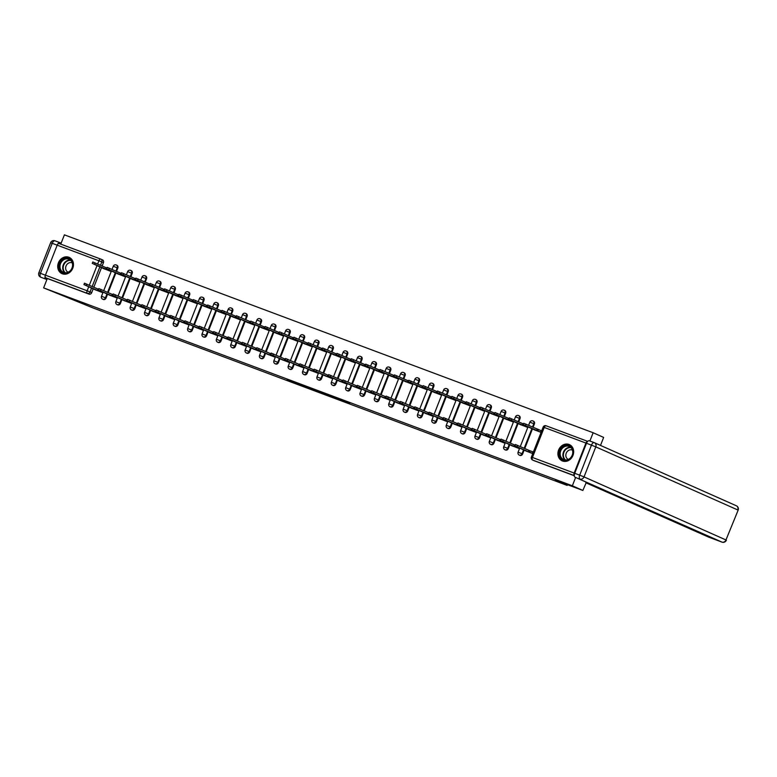 <?xml version="1.0" encoding="UTF-8"?>
<svg xmlns="http://www.w3.org/2000/svg" width="777" height="777" viewBox="0 0 777 777"><rect width="100%" height="100%" fill="white"/><g stroke="black" fill="none" stroke-linecap="round" stroke-linejoin="round"><path stroke-width="1.17" d="M338.665 399.436L349.786 403.603L338.908 398.824L328.933 395.104L338.665 399.436M116.511 271.367L117.813 268.036A2.282 1.962 -66 0 0 116.803 265.219M130.876 276.738L132.177 273.407A2.282 1.962 -66 0 0 131.167 270.6M145.241 282.119L146.542 278.788A2.282 1.962 -66 0 0 145.532 275.971M159.606 287.49L160.907 284.159A2.282 1.962 -66 0 0 159.897 281.352M173.97 292.871L175.272 289.539A2.282 1.962 -66 0 0 174.262 286.732M188.335 298.251L189.637 294.92A2.282 1.962 -66 0 0 188.626 292.103M202.7 303.622L204.001 300.291A2.282 1.962 -66 0 0 202.991 297.484M217.065 309.003L218.366 305.672A2.282 1.962 -66 0 0 217.356 302.855M231.429 314.374L232.731 311.043A2.282 1.962 -66 0 0 231.721 308.236M245.794 319.755L247.096 316.424A2.282 1.962 -66 0 0 246.086 313.607M260.159 325.126L261.46 321.795A2.282 1.962 -66 0 0 260.45 318.988M274.524 330.507L275.825 327.175A2.282 1.962 -66 0 0 274.815 324.368M288.889 335.887L290.19 332.556A2.282 1.962 -66 0 0 289.18 329.739M303.253 341.258L304.555 337.927A2.282 1.962 -66 0 0 303.545 335.12M317.618 346.639L318.92 343.308A2.282 1.962 -66 0 0 317.91 340.491M331.983 352.01L333.284 348.679A2.282 1.962 -66 0 0 332.274 345.872M346.348 357.391L347.649 354.059A2.282 1.962 -66 0 0 346.639 351.243M360.713 362.762L362.014 359.43A2.282 1.962 -66 0 0 361.004 356.624M375.077 368.143L376.379 364.811A2.282 1.962 -66 0 0 375.369 362.004M389.442 373.523L390.744 370.192A2.282 1.962 -66 0 0 389.733 367.375M403.807 378.894L405.108 375.563A2.282 1.962 -66 0 0 404.098 372.756M418.172 384.275L419.473 380.944A2.282 1.962 -66 0 0 418.463 378.127M432.536 389.646L433.838 386.315A2.282 1.962 -66 0 0 432.828 383.508M446.901 395.027L448.203 391.695A2.282 1.962 -66 0 0 447.193 388.879M461.266 400.398L462.568 397.066A2.282 1.962 -66 0 0 461.557 394.26M475.631 405.779L476.932 402.447A2.282 1.962 -66 0 0 475.922 399.64M489.996 411.159L491.297 407.828A2.282 1.962 -66 0 0 490.287 405.011M504.36 416.53L505.662 413.199A2.282 1.962 -66 0 0 504.652 410.392M518.725 421.911L520.027 418.58A2.282 1.962 -66 0 0 519.017 415.763M533.09 427.282L534.391 423.951A2.282 1.962 -66 0 0 533.381 421.144M562.538 461.004A8.887 7.663 -66 0 0 572.882 455.633A8.887 7.663 -66 0 0 569.395 444.599A8.887 7.663 -66 0 0 569.026 444.454A8.887 7.663 -66 0 0 558.692 449.825A8.887 7.663 -66 0 0 562.179 460.848A8.887 7.663 -66 0 0 562.538 461.004M62.345 273.786A8.887 7.663 -66 0 0 72.688 268.415A8.887 7.663 -66 0 0 69.202 257.391A8.887 7.663 -66 0 0 68.832 257.236A8.887 7.663 -66 0 0 58.498 262.607A8.887 7.663 -66 0 0 61.985 273.64A8.887 7.663 -66 0 0 62.345 273.786M294.23 382.575L309.071 388.364L298.193 383.585L287.14 379.487L306.449 387.305L294.23 382.575M708.886 537.218A3.419 1.729 -69.5 0 1 708.838 537.198A3.419 1.729 -69.5 0 1 708.789 537.179L721.95 542.103L575.048 477.185L586.392 482.226L582.857 490.452L555.409 480.176L567.181 485.411L93.318 308.051L43.619 287.888L572.358 485.79L575.621 477.437M582.857 490.452L572.358 485.79M324.572 394.153L337.179 398.892L324.718 393.774M322.601 393.453L301.058 384.673L322.62 393.395M100.991 259.197L102.438 259.848A2.282 1.962 114 0 1 103.448 262.655L102.146 265.987M101.476 267.677L93.823 287.208M93.162 288.889L91.686 292.676L90.045 291.948A2.282 1.962 114 0 1 87.374 293.385L45.658 277.768A2.282 1.156 -69.5 0 1 45.435 275.184L57.197 245.163A2.282 1.156 -69.5 0 1 59.052 243.492A2.282 1.156 -69.5 0 1 59.091 243.502L100.738 259.091M600.504 445.415L603.642 437.412L593.142 432.74L64.404 234.848L60.761 244.133M43.619 287.888L47.3 278.496L45.658 277.768M587.684 441.365A2.282 1.156 110.5 0 0 585.936 443.055L574.174 473.076A2.282 1.156 110.5 0 0 574.29 475.602L532.682 460.062A2.282 1.962 114 0 1 532.595 460.023L534.226 460.742A2.282 1.962 114 0 1 534.139 460.703M589.898 441.015L593.142 432.74M533.595 429.487L541.074 432.41M525.281 450.709L532.76 453.632M510.916 445.328L519.162 448.543L519.415 447.892M519.23 424.116L527.476 427.321L527.729 426.67M496.552 439.957L504.797 443.162L505.05 442.511M504.865 418.735L513.111 421.95L513.364 421.299M482.187 434.576L490.433 437.791L490.685 437.14M490.501 413.364L498.747 416.569L498.999 415.918M467.822 429.205L476.068 432.41L476.32 431.759M476.136 407.983L484.382 411.198L484.634 410.547M453.457 423.824L461.703 427.039L461.956 426.379M461.771 402.612L470.017 405.817L470.27 405.167M439.092 418.444L447.338 421.658L447.591 421.008M447.406 397.232L455.652 400.446L455.905 399.786M424.728 413.073L432.974 416.278L433.226 415.627M433.042 391.851L441.287 395.066L441.54 394.415M410.363 407.692L418.609 410.907L418.861 410.256M418.677 386.48L426.923 389.685L427.175 389.034M395.998 402.321L404.244 405.526L404.496 404.875M404.312 381.099L412.558 384.314L412.81 383.663M381.633 396.94L389.879 400.155L390.132 399.504M389.947 375.728L398.193 378.933L398.446 378.282M367.268 391.569L375.514 394.774L375.767 394.124M375.582 370.347L383.828 373.562L384.081 372.911M352.904 386.188L361.15 389.403L361.402 388.743M361.218 364.976L369.463 368.181L369.716 367.531M338.539 380.808L346.785 384.023L347.037 383.372M346.853 359.596L355.099 362.81L355.351 362.15M324.174 375.437L332.42 378.642L332.673 377.991M332.488 354.215L340.734 357.43L340.986 356.779M309.809 370.056L318.055 373.271L318.308 372.62M318.123 348.844L326.369 352.049L326.622 351.398M295.445 364.685L303.69 367.89L303.943 367.239M303.758 343.463L312.004 346.678L312.257 346.027M281.08 359.304L289.326 362.519L289.578 361.868M289.394 338.092L297.64 341.297L297.892 340.647M266.715 353.933L274.961 357.138L275.213 356.488M275.029 332.711L283.275 335.926L283.527 335.275M252.35 348.552L260.596 351.767L260.849 351.107M260.664 327.34L268.91 330.546L269.163 329.895M237.985 343.172L246.231 346.387L246.484 345.736M246.299 321.96L254.545 325.174L254.798 324.514M223.621 337.801L231.867 341.006L232.119 340.355M231.934 316.579L240.18 319.794L240.433 319.143M209.256 332.42L217.502 335.635L217.754 334.984M217.57 311.208L225.816 314.413L226.068 313.762M194.891 327.049L203.137 330.254L203.389 329.603M203.205 305.827L211.451 309.042L211.703 308.391M180.526 321.668L188.772 324.883L189.025 324.232M188.84 300.456L197.086 303.661L197.339 303.011M166.161 316.297L174.407 319.502L174.66 318.852M174.475 295.075L182.721 298.29L182.974 297.64M151.797 310.917L160.043 314.131L160.295 313.471M160.111 289.704L168.356 292.91L168.609 292.259M137.432 305.536L145.678 308.751L145.93 308.1M145.746 284.324L153.992 287.539L154.244 286.878M123.067 300.165L131.313 303.37L131.566 302.719M131.381 278.943L139.627 282.158L139.879 281.507M108.702 294.784L116.948 297.999L117.201 297.348M117.016 273.572L125.262 276.777L125.515 276.126M94.338 289.413L102.583 292.618L102.836 291.967M102.651 268.191L110.897 271.406L111.15 270.755M115.851 273.048L108.188 292.579M107.527 294.269L106.051 298.057L105.468 297.795A2.282 1.962 114 0 1 102.7 299.194L103.283 299.446A2.282 1.962 -66 0 0 106.051 298.057M130.215 278.428L122.552 297.96M121.892 299.64L120.416 303.428L119.833 303.176A2.282 1.962 114 0 1 117.065 304.565L117.648 304.827A2.282 1.962 -66 0 0 120.416 303.428M144.58 283.799L136.917 303.331M136.257 305.021L134.78 308.809L134.198 308.547A2.282 1.962 114 0 1 131.43 309.945L132.012 310.198A2.282 1.962 -66 0 0 134.78 308.809M158.945 289.18L151.282 308.712M150.621 310.402L149.145 314.18L148.562 313.927A2.282 1.962 114 0 1 145.794 315.316L146.377 315.579A2.282 1.962 -66 0 0 149.145 314.18M173.31 294.561L165.647 314.083M164.986 315.773L163.51 319.561L162.927 319.308A2.282 1.962 114 0 1 160.159 320.697L160.742 320.959A2.282 1.962 -66 0 0 163.51 319.561M187.675 299.932L180.011 319.464M179.351 321.154L177.875 324.941L177.292 324.679A2.282 1.962 114 0 1 174.524 326.078L175.107 326.33A2.282 1.962 -66 0 0 177.875 324.941M202.039 305.312L194.376 324.844M193.716 326.525L192.24 330.312L191.657 330.06A2.282 1.962 114 0 1 188.889 331.449L189.471 331.711A2.282 1.962 -66 0 0 192.24 330.312M216.404 310.683L208.751 330.215M208.081 331.905L206.604 335.693L206.022 335.431A2.282 1.962 114 0 1 203.253 336.829L203.836 337.082A2.282 1.962 -66 0 0 206.604 335.693M230.769 316.064L223.116 335.596M222.445 337.276L220.969 341.064L220.386 340.812A2.282 1.962 114 0 1 217.618 342.201L218.201 342.463A2.282 1.962 -66 0 0 220.969 341.064M245.134 321.435L237.48 340.967M236.82 342.657L235.334 346.445L234.751 346.183A2.282 1.962 114 0 1 231.983 347.581L232.566 347.834A2.282 1.962 -66 0 0 235.334 346.445M259.499 326.816L251.845 346.348M251.185 348.038L249.699 351.816L249.116 351.563A2.282 1.962 114 0 1 246.348 352.952L246.931 353.214A2.282 1.962 -66 0 0 249.699 351.816M273.863 332.197L266.21 351.728M265.549 353.409L264.063 357.197L263.481 356.944A2.282 1.962 114 0 1 260.713 358.333L261.295 358.595A2.282 1.962 -66 0 0 264.063 357.197M288.228 337.568L280.575 357.099M279.914 358.789L278.428 362.577L277.845 362.315A2.282 1.962 114 0 1 275.077 363.714L275.66 363.966A2.282 1.962 -66 0 0 278.428 362.577M302.593 342.948L294.939 362.48M294.279 364.16L292.793 367.948L292.21 367.696A2.282 1.962 114 0 1 289.442 369.085L290.025 369.347A2.282 1.962 -66 0 0 292.793 367.948M316.958 348.319L309.304 367.851M308.644 369.541L307.158 373.329L306.575 373.067A2.282 1.962 114 0 1 303.807 374.465L304.39 374.718A2.282 1.962 -66 0 0 307.158 373.329M331.323 353.7L323.669 373.232M323.009 374.912L321.523 378.7L320.94 378.448A2.282 1.962 114 0 1 318.172 379.836L318.755 380.099A2.282 1.962 -66 0 0 321.523 378.7M345.687 359.071L338.034 378.603M337.373 380.293L335.887 384.081L335.305 383.819A2.282 1.962 114 0 1 332.537 385.217L333.119 385.47A2.282 1.962 -66 0 0 335.887 384.081M360.052 364.452L352.399 383.984M351.738 385.674L350.252 389.462L349.669 389.199A2.282 1.962 114 0 1 346.901 390.588L347.484 390.85A2.282 1.962 -66 0 0 350.252 389.462M374.417 369.833L366.763 389.364M366.103 391.045L364.617 394.833L364.034 394.58A2.282 1.962 114 0 1 361.266 395.969L361.849 396.231A2.282 1.962 -66 0 0 364.617 394.833M388.782 375.204L381.128 394.735M380.468 396.425L378.982 400.213L378.399 399.951A2.282 1.962 114 0 1 375.631 401.35L376.214 401.602A2.282 1.962 -66 0 0 378.982 400.213M403.146 380.584L395.493 400.116M394.833 401.796L393.347 405.584L392.764 405.332A2.282 1.962 114 0 1 389.996 406.721L390.578 406.983A2.282 1.962 -66 0 0 393.347 405.584M417.511 385.955L409.858 405.487M409.197 407.177L407.711 410.965L407.129 410.703A2.282 1.962 114 0 1 404.361 412.101L404.943 412.354A2.282 1.962 -66 0 0 407.711 410.965M431.876 391.336L424.223 410.868M423.562 412.548L422.076 416.336L421.493 416.083A2.282 1.962 114 0 1 418.725 417.472L419.308 417.735A2.282 1.962 -66 0 0 422.076 416.336M446.241 396.707L438.587 416.239M437.927 417.929L436.441 421.717L435.858 421.455A2.282 1.962 114 0 1 433.09 422.853L433.673 423.106A2.282 1.962 -66 0 0 436.441 421.717M460.606 402.088L452.952 421.62M452.292 423.31L450.806 427.097L450.223 426.835A2.282 1.962 114 0 1 447.455 428.224L448.038 428.486A2.282 1.962 -66 0 0 450.806 427.097M474.97 407.469L467.317 427M466.656 428.681L465.17 432.468L464.588 432.216A2.282 1.962 114 0 1 461.82 433.605L462.402 433.867A2.282 1.962 -66 0 0 465.17 432.468M489.335 412.84L481.682 432.371M481.021 434.061L479.535 437.849L478.953 437.587A2.282 1.962 114 0 1 476.184 438.986L476.767 439.238A2.282 1.962 -66 0 0 479.535 437.849M503.7 418.22L496.047 437.752M495.386 439.432L493.9 443.22L493.317 442.968A2.282 1.962 114 0 1 490.549 444.357L491.132 444.619A2.282 1.962 -66 0 0 493.9 443.22M518.065 423.591L510.411 443.123M509.751 444.813L508.265 448.601L507.682 448.339A2.282 1.962 114 0 1 504.914 449.737L505.497 449.99A2.282 1.962 -66 0 0 508.265 448.601M532.43 428.972L524.776 448.504M524.116 450.184L522.63 453.972L522.047 453.719A2.282 1.962 114 0 1 519.279 455.108L519.862 455.371A2.282 1.962 -66 0 0 522.63 453.972M567.181 485.411L567.463 484.693M541.695 430.817L540.277 430.293M533.381 452.039L531.963 451.505M47.3 278.496L89.005 294.114A2.282 1.962 -66 0 0 91.686 292.676M574.3 475.747L534.323 460.78A2.282 1.962 114 0 1 534.226 460.742M334.936 398.018L323.047 392.997L334.936 398.018M315.268 390.559L320.474 392.55L315.268 390.559M541.132 432.265L523.193 424.65L535.382 430.283M523.902 423.348L541.268 430.711L540.734 432.09M537.179 429.098L536.635 430.477M532.818 453.477L528.321 451.699L528.865 450.32L533.352 452.097M515.588 444.57L528.865 450.32M528.321 451.699L514.879 445.862L527.068 451.495M527.515 427.224L508.828 419.269L521.017 424.902M509.537 417.977L523.465 423.97M522.814 423.727L522.27 425.106M513.15 421.843L494.463 413.898L506.653 419.531M495.172 412.597L509.1 418.589M508.449 418.347L507.905 419.726M585.858 482.779L708.789 537.179M586.48 443.278L574.718 473.3L579.691 475.165L591.452 445.143L586.48 443.278A3.419 1.729 -69.5 0 1 589.257 440.782A3.419 1.729 -69.5 0 1 589.306 440.802L594.182 442.628M575.048 477.185A3.419 1.729 -69.5 0 1 574.718 473.3M45.425 275.194L57.187 245.173L52.214 243.308L40.453 273.329L45.425 275.194A3.419 1.729 110.5 0 0 45.756 279.079L46.873 279.574M57.187 245.173A3.419 1.729 110.5 0 1 59.975 242.677A3.419 1.729 110.5 0 1 60.023 242.696L61.13 243.191M572.426 455.244A7.692 6.634 114 0 1 563.403 460.071A7.692 6.634 114 0 1 559.994 450.592A7.692 6.634 114 0 1 569.017 445.755A7.692 6.634 114 0 1 572.426 455.244M560.712 450.874A7.119 6.138 -66 0 0 563.578 459.537A7.119 6.138 -66 0 0 572.222 455.186A7.119 6.138 -66 0 0 569.366 446.522A7.119 6.138 -66 0 0 560.712 450.874M572.474 450.145A5.07 4.371 -66 0 0 572.377 450.106A5.07 4.371 -66 0 0 566.229 453.205A5.07 4.371 -66 0 0 568.259 459.382A5.07 4.371 -66 0 0 568.356 459.421M570.318 445.104A8.829 7.615 -66 0 0 569.794 444.842A8.829 7.615 -66 0 0 559.071 450.242A8.829 7.615 -66 0 0 562.616 460.984A8.829 7.615 -66 0 0 563.16 461.198M72.232 268.026A7.692 6.634 114 0 1 63.209 272.863A7.692 6.634 114 0 1 59.8 263.374A7.692 6.634 114 0 1 68.823 258.537A7.692 6.634 114 0 1 72.232 268.026M60.519 263.665A7.119 6.138 -66 0 0 63.384 272.329A7.119 6.138 -66 0 0 72.028 267.968A7.119 6.138 -66 0 0 69.172 259.304A7.119 6.138 -66 0 0 60.519 263.665M72.28 262.937A5.07 4.371 -66 0 0 72.193 262.888A5.07 4.371 -66 0 0 66.035 265.996A5.07 4.371 -66 0 0 68.065 272.164A5.07 4.371 -66 0 0 68.162 272.203M70.124 257.886A8.829 7.615 -66 0 0 69.6 257.624A8.829 7.615 -66 0 0 58.877 263.024A8.829 7.615 -66 0 0 62.422 273.776A8.829 7.615 -66 0 0 62.966 273.98M519.201 448.436L513.956 446.319L514.5 444.939L515.151 445.182M501.223 439.19L514.5 444.939M513.956 446.319L500.514 440.491L512.703 446.124M504.836 443.065L499.592 440.947L500.135 439.568L500.786 439.811M486.858 433.819L500.135 439.568M499.592 440.947L486.149 435.11L498.339 440.744M498.785 416.472L480.099 408.517L492.288 414.151M480.808 407.216L494.735 413.218M494.085 412.975L493.541 414.355M484.421 411.091L465.734 403.137L477.923 408.78M466.443 401.845L480.371 407.838M479.72 407.595L479.176 408.974M470.056 405.711L451.369 397.766L463.558 403.399M452.078 396.464L466.006 402.457M465.355 402.214L464.811 403.593M490.472 437.684L485.227 435.567L485.771 434.188L486.421 434.43M472.494 428.438L485.771 434.188M485.227 435.567L471.785 429.739L483.974 435.373M476.107 432.313L470.862 430.186L471.406 428.807L472.057 429.059M458.119 423.057L471.406 428.807M470.862 430.186L457.42 424.359L469.609 429.992M461.742 426.932L456.497 424.815L457.031 423.436L457.692 423.679M443.754 417.686L457.031 423.436M456.497 424.815L443.055 418.978L455.244 424.621M455.691 400.34L437.004 392.385L449.193 398.028M437.713 391.093L451.641 397.086M450.99 396.843L450.446 398.222M447.377 421.552L442.132 419.434L442.667 418.055L443.327 418.298M429.39 412.305L442.667 418.055M442.132 419.434L428.69 413.607L440.88 419.24M441.326 394.959L422.639 387.014L434.829 392.647M423.348 385.713L437.276 391.705M436.625 391.462L436.082 392.841M433.012 416.181L427.768 414.063L428.302 412.684L428.962 412.927M415.025 406.934L428.302 412.684M427.768 414.063L414.326 408.226L426.515 413.859M426.962 389.588L408.275 381.633L420.464 387.267M408.984 380.341L422.911 386.334M422.261 386.091L421.717 387.47M418.648 410.8L413.403 408.683L413.937 407.303L414.597 407.546M400.66 401.554L413.937 407.303M413.403 408.683L399.961 402.855L412.15 408.488M412.597 384.207L393.91 376.262L406.099 381.895M394.619 374.961L408.547 380.953M407.896 380.711L407.352 382.09M404.283 405.429L399.038 403.312L399.572 401.932L400.233 402.175M386.295 396.183L399.572 401.932M399.038 403.312L385.596 397.474L397.785 403.108M398.232 378.836L379.545 370.882L391.734 376.515M380.254 369.58L394.182 375.582M393.531 375.34L392.987 376.719M389.918 400.048L384.673 397.931L385.207 396.552L385.868 396.794M371.93 390.802L385.207 396.552M384.673 397.931L371.231 392.103L383.42 397.737M383.867 373.455L365.18 365.501L377.369 371.144M365.889 364.209L379.817 370.202M379.166 369.959L378.622 371.338M375.553 394.677L370.308 392.55L370.843 391.171L371.503 391.423M357.566 385.421L370.843 391.171M370.308 392.55L356.866 386.723L369.056 392.356M369.502 368.075L350.815 360.13L363.005 365.763M351.525 358.828L365.452 364.821M364.801 364.578L364.258 365.957M361.188 389.296L355.944 387.179L356.478 385.8L357.138 386.043M343.201 380.05L356.478 385.8M355.944 387.179L342.502 381.342L354.691 386.985M355.138 362.704L336.451 354.749L348.64 360.392M337.15 353.457L351.087 359.45M350.437 359.207L349.893 360.586M346.824 383.916L341.579 381.798L342.113 380.419L342.774 380.662M328.836 374.669L342.113 380.419M341.579 381.798L328.137 375.971L340.316 381.604M340.773 357.323L322.086 349.378L334.275 355.011M322.785 348.077L336.723 354.069M336.062 353.826L335.528 355.206M332.459 378.545L327.214 376.427L327.748 375.048L328.409 375.291M314.471 369.298L327.748 375.048M327.214 376.427L313.772 370.59L325.952 376.223M326.408 351.952L307.721 343.997L319.91 349.631M308.42 342.706L322.358 348.698M321.697 348.455L321.163 349.835M318.094 373.164L312.849 371.047L313.384 369.667L314.044 369.91M300.107 363.918L313.384 369.667M312.849 371.047L299.407 365.219L311.587 370.852M312.043 346.571L293.356 338.626L305.546 344.26M294.056 337.325L307.993 343.317M307.333 343.075L306.798 344.454M303.729 367.793L298.485 365.676L299.019 364.296L299.679 364.539M285.742 358.547L299.019 364.296M298.485 365.676L285.042 359.838L297.222 365.472M297.678 341.2L278.992 333.246L291.181 338.879M279.691 331.944L293.628 337.946M292.968 337.704L292.434 339.073M289.365 362.412L284.12 360.295L284.654 358.916L285.305 359.159M271.377 353.166L284.654 358.916M284.12 360.295L270.678 354.467L282.857 360.101M283.314 335.819L264.627 327.865L276.816 333.508M265.326 326.573L279.264 332.566M278.603 332.323L278.069 333.702M275 357.041L269.755 354.914L270.289 353.535L270.94 353.788M257.012 347.785L270.289 353.535M269.755 354.914L256.313 349.087L268.492 354.72M268.949 330.439L250.262 322.494L262.451 328.127M250.961 321.192L264.899 327.185M264.238 326.942L263.704 328.321M260.635 351.66L255.39 349.543L255.924 348.164L256.575 348.407M242.647 342.414L255.924 348.164M255.39 349.543L241.948 343.706L254.128 349.349M254.584 325.068L235.897 317.113L248.086 322.756M236.596 315.821L250.534 321.814M249.873 321.571L249.339 322.95M246.27 346.28L241.025 344.162L241.56 342.783L242.21 343.026M228.283 337.033L241.56 342.783M241.025 344.162L227.583 338.335L239.763 343.968M240.219 319.687L221.532 311.742L233.722 317.375M222.232 310.441L236.169 316.433M235.509 316.19L234.975 317.57M231.905 340.909L226.661 338.791L227.195 337.412L227.846 337.655M213.918 331.662L227.195 337.412M226.661 338.791L213.219 332.954L225.398 338.587M225.854 314.316L207.168 306.361L219.347 311.995M207.867 305.07L221.804 311.062M221.144 310.819L220.61 312.199M217.541 335.528L212.296 333.411L212.83 332.032L213.481 332.274M199.553 326.282L212.83 332.032M212.296 333.411L198.854 327.583L211.033 333.216M211.49 308.935L192.803 300.99L204.982 306.624M193.502 299.689L207.44 305.682M206.779 305.439L206.245 306.818M203.176 330.157L197.931 328.04L198.465 326.661L199.116 326.903M185.188 320.911L198.465 326.661M197.931 328.04L184.489 322.202L196.668 327.836M197.125 303.564L178.438 295.61L190.618 301.243M179.137 294.308L193.075 300.31M192.414 300.068L191.88 301.437M188.811 324.776L183.566 322.659L184.1 321.28L184.751 321.523M170.823 315.53L184.1 321.28M183.566 322.659L170.124 316.831L182.304 322.465M182.76 298.183L164.073 290.229L176.253 295.872M164.773 288.937L178.71 294.93M178.05 294.687L177.515 296.066M174.446 319.405L169.201 317.278L169.736 315.899L170.386 316.152M156.459 310.149L169.736 315.899M169.201 317.278L155.759 311.451L167.939 317.084M168.395 292.803L149.708 284.858L161.888 290.491M150.408 283.556L164.335 289.549M163.685 289.306L163.151 290.685M160.081 314.025L154.837 311.907L155.371 310.528L156.022 310.771M142.094 304.778L155.371 310.528M154.837 311.907L141.395 306.07L153.574 311.713M154.031 287.432L135.344 279.477L147.523 285.12M136.043 278.185L149.971 284.178M149.32 283.935L148.786 285.314M145.717 308.644L140.472 306.526L141.006 305.147L141.657 305.39M127.729 299.398L141.006 305.147M140.472 306.526L127.03 300.699L139.209 306.332M139.666 282.051L120.979 274.106L133.158 279.739M121.678 272.805L135.606 278.797M134.955 278.555L134.421 279.934M131.352 303.273L126.107 301.155L126.641 299.776L127.292 300.019M113.364 294.027L126.641 299.776M126.107 301.155L112.665 295.318L124.844 300.952M125.301 276.68L106.614 268.725L118.794 274.359M107.313 267.434L121.241 273.426M120.59 273.183L120.056 274.563M116.987 297.892L111.742 295.775L112.276 294.396L112.927 294.638M99 288.646L112.276 294.396M111.742 295.775L98.3 289.947L110.48 295.581M110.936 271.299L92.249 263.354L104.429 268.988M92.949 262.053L106.876 268.046M106.226 267.803L105.691 269.182M102.622 292.521L97.378 290.404L97.912 289.025L98.562 289.267M84.635 283.275L97.912 289.025M97.378 290.404L83.935 284.567L96.115 290.2M116.22 264.967A2.282 1.962 114 0 1 117.23 267.774L115.928 271.105M117.813 268.036L113.267 266.258L112.043 269.376M130.585 270.338A2.282 1.962 114 0 1 131.595 273.154L130.293 276.486M132.177 273.407L127.632 271.629L126.408 274.757M144.949 275.718A2.282 1.962 114 0 1 145.959 278.525L144.658 281.857M146.542 278.788L141.997 277.01L140.773 280.138M159.314 281.089A2.282 1.962 114 0 1 160.324 283.906L159.023 287.237M160.907 284.159L156.362 282.381L155.138 285.509M173.679 286.47A2.282 1.962 114 0 1 174.689 289.277L173.388 292.608M175.272 289.539L170.726 287.762L169.503 290.889M188.044 291.851A2.282 1.962 114 0 1 189.054 294.658L187.752 297.989M189.637 294.92L185.091 293.133L183.867 296.26M202.409 297.222A2.282 1.962 114 0 1 203.419 300.039L202.117 303.37M204.001 300.291L199.456 298.514L198.232 301.641M216.773 302.603A2.282 1.962 114 0 1 217.783 305.41L216.482 308.741M218.366 305.672L213.821 303.894L212.597 307.012M231.138 307.974A2.282 1.962 114 0 1 232.148 310.79L230.847 314.122M232.731 311.043L228.185 309.265L226.962 312.393M245.503 313.354A2.282 1.962 114 0 1 246.513 316.161L245.211 319.493M247.096 316.424L242.55 314.646L241.326 317.774M259.868 318.725A2.282 1.962 114 0 1 260.878 321.542L259.576 324.873M261.46 321.795L256.915 320.017L255.691 323.145M274.232 324.106A2.282 1.962 114 0 1 275.243 326.913L273.941 330.244M275.825 327.175L271.28 325.398L270.056 328.525M288.597 329.487A2.282 1.962 114 0 1 289.607 332.294L288.306 335.625M290.19 332.556L285.645 330.769L284.421 333.896M302.962 334.858A2.282 1.962 114 0 1 303.972 337.674L302.671 341.006M304.555 337.927L300.009 336.15L298.786 339.277M317.327 340.239A2.282 1.962 114 0 1 318.337 343.045L317.035 346.377M318.92 343.308L314.374 341.53L313.15 344.648M331.692 345.61A2.282 1.962 114 0 1 332.702 348.426L331.4 351.758M333.284 348.679L328.739 346.901L327.515 350.029M346.056 350.99A2.282 1.962 114 0 1 347.066 353.797L345.765 357.129M347.649 354.059L343.104 352.282L341.88 355.41M360.421 356.361A2.282 1.962 114 0 1 361.431 359.178L360.13 362.509M362.014 359.43L357.469 357.653L356.245 360.781M374.786 361.742A2.282 1.962 114 0 1 375.796 364.549L374.495 367.88M376.379 364.811L371.833 363.034L370.61 366.161M389.151 367.123A2.282 1.962 114 0 1 390.161 369.93L388.859 373.261M390.744 370.192L386.198 368.405L384.974 371.532M403.516 372.494A2.282 1.962 114 0 1 404.526 375.31L403.224 378.642M405.108 375.563L400.563 373.786L399.339 376.913M417.88 377.875A2.282 1.962 114 0 1 418.89 380.681L417.589 384.013M419.473 380.944L414.928 379.166L413.704 382.284M432.245 383.246A2.282 1.962 114 0 1 433.255 386.062L431.954 389.394M433.838 386.315L429.292 384.537L428.069 387.665M446.61 388.626A2.282 1.962 114 0 1 447.62 391.433L446.319 394.765M448.203 391.695L443.657 389.918L442.434 393.045M460.975 393.997A2.282 1.962 114 0 1 461.985 396.814L460.683 400.145M462.568 397.066L458.022 395.289L456.798 398.416M475.339 399.378A2.282 1.962 114 0 1 476.35 402.185L475.048 405.516M476.932 402.447L472.387 400.67L471.163 403.797M489.704 404.759A2.282 1.962 114 0 1 490.714 407.566L489.413 410.897M491.297 407.828L486.752 406.041L485.528 409.168M504.079 410.13A2.282 1.962 114 0 1 505.089 412.946L503.778 416.278M505.662 413.199L501.116 411.421L499.893 414.549M518.444 415.51A2.282 1.962 114 0 1 519.454 418.317L518.142 421.649M520.027 418.58L515.481 416.802L514.257 419.92M532.808 420.881A2.282 1.962 114 0 1 533.818 423.698L532.507 427.029M534.391 423.951L529.846 422.173L528.622 425.301M103.448 262.655L101.816 261.927L100.505 265.258M99.912 266.764L92.191 286.48M91.599 287.985L90.045 291.948L87.15 290.792L88.743 286.713M89.336 285.208L97.067 265.501M97.649 263.995L98.912 260.771L57.197 245.163M45.435 275.184L87.15 290.792A2.282 1.156 110.5 0 0 87.374 293.385L89.005 294.114M585.936 443.055L544.23 427.447L532.459 457.468L574.174 473.076M115.336 272.61L107.614 292.327M107.022 293.832L105.468 297.795L101.505 296.28A2.282 2.282 0 0 0 102.7 299.194M129.701 277.991L121.979 297.698M121.387 299.203L119.833 303.176L115.87 301.651A2.282 2.282 0 0 0 117.065 304.565M144.066 283.362L136.344 303.079M135.752 304.584L134.198 308.547L130.235 307.032A2.282 2.282 0 0 0 131.43 309.945M158.43 288.743L150.709 308.45M150.116 309.955L148.562 313.927L144.6 312.403A2.282 2.282 0 0 0 145.794 315.316M172.795 294.114L165.074 313.83M164.481 315.336L162.927 319.308L158.964 317.783A2.282 2.282 0 0 0 160.159 320.697M187.16 299.495L179.438 319.211M178.846 320.716L177.292 324.679L173.329 323.154A2.282 2.282 0 0 0 174.524 326.078M201.525 304.875L193.803 324.582M193.211 326.087L191.657 330.06L187.694 328.535A2.282 2.282 0 0 0 188.889 331.449M215.889 310.246L208.168 329.963M207.576 331.468L206.022 335.431L202.059 333.916A2.282 2.282 0 0 0 203.253 336.829M230.254 315.627L222.533 335.334M221.94 336.839L220.386 340.812L216.424 339.287A2.282 2.282 0 0 0 217.618 342.201M244.619 320.998L236.898 340.714M236.305 342.22L234.751 346.183L230.788 344.667A2.282 2.282 0 0 0 231.983 347.581M258.984 326.379L251.262 346.086M250.67 347.591L249.116 351.563L245.153 350.038A2.282 2.282 0 0 0 246.348 352.952M273.349 331.75L265.627 351.466M265.035 352.972L263.481 356.944L259.518 355.419A2.282 2.282 0 0 0 260.713 358.333M287.713 337.131L279.992 356.847M279.399 358.352L277.845 362.315L273.883 360.79A2.282 2.282 0 0 0 275.077 363.714M302.078 342.511L294.357 362.218M293.764 363.723L292.21 367.696L288.248 366.171A2.282 2.282 0 0 0 289.442 369.085M316.443 347.882L308.722 367.599M308.129 369.104L306.575 373.067L302.612 371.552A2.282 2.282 0 0 0 303.807 374.465M330.808 353.263L323.086 372.97M322.494 374.475L320.94 378.448L316.977 376.923A2.282 2.282 0 0 0 318.172 379.836M345.173 358.634L337.451 378.35M336.859 379.856L335.305 383.819L331.342 382.303A2.282 2.282 0 0 0 332.537 385.217M359.537 364.015L351.816 383.721M351.223 385.227L349.669 389.199L345.707 387.674A2.282 2.282 0 0 0 346.901 390.588M373.902 369.386L366.181 389.102M365.588 390.608L364.034 394.58L360.072 393.055A2.282 2.282 0 0 0 361.266 395.969M388.267 374.767L380.545 394.483M379.953 395.988L378.399 399.951L374.436 398.426A2.282 2.282 0 0 0 375.631 401.35M402.632 380.147L394.91 399.854M394.318 401.359L392.764 405.332L388.801 403.807A2.282 2.282 0 0 0 389.996 406.721M416.996 385.518L409.275 405.235M408.683 406.74L407.129 410.703L403.166 409.188A2.282 2.282 0 0 0 404.361 412.101M431.361 390.899L423.64 410.606M423.047 412.111L421.493 416.083L417.531 414.559A2.282 2.282 0 0 0 418.725 417.472M445.726 396.27L438.005 415.986M437.412 417.492L435.858 421.455L431.895 419.939A2.282 2.282 0 0 0 433.09 422.853M460.091 401.651L452.369 421.357M451.777 422.863L450.223 426.835L446.26 425.31A2.282 2.282 0 0 0 447.455 428.224M474.456 407.022L466.734 426.738M466.142 428.244L464.588 432.216L460.625 430.691A2.282 2.282 0 0 0 461.82 433.605M488.82 412.402L481.099 432.119M480.507 433.624L478.953 437.587L474.99 436.062A2.282 2.282 0 0 0 476.184 438.986M503.185 417.783L495.464 437.49M494.871 438.995L493.317 442.968L489.355 441.443A2.282 2.282 0 0 0 490.549 444.357M517.55 423.154L509.829 442.871M509.236 444.376L507.682 448.339L503.719 446.824A2.282 2.282 0 0 0 504.914 449.737M531.915 428.535L524.193 448.242M523.601 449.747L522.047 453.719L518.084 452.195A2.282 2.282 0 0 0 519.279 455.108M534.323 460.78L532.682 460.062A2.282 1.156 110.5 0 1 532.459 457.468L531.39 457.109A2.282 2.282 0 0 0 532.595 460.023M546.114 425.796L587.694 441.355L546.085 425.777A2.282 1.156 -69.5 0 1 546.114 425.796M100.806 259.12A2.282 1.962 114 0 1 101.816 261.927L98.912 260.771A2.282 1.156 -69.5 0 1 100.767 259.11A2.282 1.156 -69.5 0 1 100.806 259.12M543.162 427.078L544.23 427.447A2.282 1.156 -69.5 0 1 546.085 425.777A2.282 2.282 0 0 0 543.162 427.078L531.39 457.109M538.374 429.545L537.83 430.924M526.019 424.145L525.475 425.524M529.516 452.146L530.06 450.767M532.41 453.302L532.954 451.923M517.161 446.736L517.705 445.357M526.583 426.165L526.369 426.709M523.727 424.893L523.465 425.553M511.654 418.764L511.111 420.143M512.218 420.784L512.004 421.328M509.362 419.512L509.1 420.172M497.29 413.393L496.746 414.772M738.15 510.149A3.419 3.419 0 0 0 736.353 505.778A3.419 2.953 -66 0 1 737.732 509.935L595.794 446.872L584.032 476.903L725.961 539.957L738.15 510.149L725.961 539.957A3.419 2.953 -66 0 1 721.95 542.103A3.419 1.729 110.5 0 0 721.998 542.123A3.419 1.729 110.5 0 0 722.105 542.152M594.56 442.783L736.217 505.72A3.419 2.953 -66 0 1 736.353 505.778L594.424 442.715A3.419 2.953 -66 0 0 594.279 442.657A3.419 1.729 110.5 0 0 594.23 442.637A3.419 1.729 110.5 0 0 591.452 445.143L595.794 446.872A3.419 2.953 -66 0 0 594.424 442.715A3.419 3.419 0 0 0 594.23 442.637L589.257 440.782M580.021 479.05A3.419 2.953 -66 0 0 584.032 476.903L579.691 475.165A3.419 1.729 110.5 0 0 580.021 479.05M45.756 279.079L40.647 277.166A3.419 2.953 -66 0 0 40.783 277.224A3.419 1.729 -69.5 0 1 40.453 273.329L38.85 272.785A3.419 3.419 0 0 0 40.647 277.166M59.975 242.677L55.002 240.812A3.419 3.419 0 0 0 50.612 242.764L52.214 243.308A3.419 1.729 -69.5 0 1 55.002 240.812A3.419 1.729 -69.5 0 1 55.05 240.831L59.916 242.657M565.044 459.955A7.119 6.138 114 0 1 563.461 452.097A7.119 6.138 114 0 1 570.648 447.329M571.046 447.698A6.886 5.944 -66 0 0 563.917 452.282A6.886 5.944 -66 0 0 565.578 460.003M64.85 272.737A7.119 6.138 114 0 1 63.267 264.879A7.119 6.138 114 0 1 70.454 260.11M70.853 260.489A6.886 5.944 -66 0 0 63.724 265.074A6.886 5.944 -66 0 0 65.385 272.785M515.151 446.765L515.413 446.105M518.045 447.931L518.269 447.377M502.797 441.365L503.341 439.986M500.786 441.394L501.048 440.734M503.681 442.55L503.904 441.996M488.432 435.984L488.976 434.605M497.853 415.404L497.63 415.957M494.998 414.141L494.735 414.801M482.925 408.012L482.381 409.392M483.488 410.033L483.265 410.577M480.633 408.76L480.371 409.421M468.56 402.632L468.016 404.011M469.123 404.652L468.9 405.205M466.268 403.389L466.006 404.04M454.195 397.261L453.651 398.64M486.421 436.014L486.684 435.353M489.316 437.169L489.539 436.625M474.067 430.613L474.611 429.234M472.057 430.643L472.319 429.982M474.951 431.798L475.174 431.245M459.702 425.233L460.246 423.853M457.692 425.262L457.954 424.601M460.586 426.418L460.81 425.874M445.338 419.852L445.881 418.473M454.759 399.281L454.535 399.825M451.903 398.009L451.641 398.669M439.831 391.88L439.287 393.259M443.327 419.881L443.589 419.23M446.221 421.047L446.445 420.493M430.973 414.481L431.517 413.102M440.394 393.9L440.17 394.454M437.538 392.638L437.276 393.288M425.466 386.509L424.922 387.888M428.962 414.51L429.225 413.85M431.857 415.666L432.07 415.122M416.608 409.1L417.152 407.721M426.029 388.519L425.806 389.073M423.174 387.257L422.911 387.917M411.101 381.128L410.557 382.507M414.597 409.129L414.86 408.469M417.492 410.295L417.705 409.741M402.243 403.729L402.787 402.35M411.664 383.148L411.441 383.692M408.809 381.876L408.547 382.537M396.736 375.757L396.192 377.136M400.233 403.758L400.495 403.098M403.127 404.914L403.341 404.361M387.878 398.348L388.413 396.969M397.3 377.768L397.076 378.321M394.444 376.505L394.182 377.166M382.371 370.376L381.828 371.756M385.868 398.378L386.13 397.717M388.762 399.533L388.976 398.989M373.514 392.977L374.048 391.598M382.935 372.397L382.711 372.941M380.079 371.124L379.817 371.785M368.007 364.996L367.463 366.375M371.503 393.007L371.765 392.346M374.397 394.162L374.611 393.609M359.149 387.597L359.683 386.218M368.57 367.016L368.347 367.57M365.714 365.753L365.452 366.404M353.642 359.625L353.098 361.004M357.138 387.626L357.401 386.965M360.033 388.782L360.246 388.238M344.784 382.216L345.318 380.837M354.205 361.645L353.982 362.189M351.35 360.373L351.087 361.033M339.277 354.244L338.733 355.623M342.774 382.245L343.036 381.594M345.668 383.411L345.882 382.857M330.419 376.845L330.953 375.466M339.84 356.264L339.617 356.818M336.985 355.002L336.723 355.652M324.912 348.873L324.368 350.252M328.409 376.874L328.671 376.214M331.303 378.03L331.517 377.486M316.054 371.464L316.589 370.085M325.476 350.883L325.252 351.437M322.62 349.621L322.358 350.281M310.547 343.492L310.004 344.871M314.044 371.493L314.306 370.833M316.938 372.659L317.152 372.105M301.69 366.093L302.224 364.714M311.101 345.512L310.887 346.056M308.255 344.24L307.993 344.901M296.183 338.121L295.639 339.5M299.679 366.122L299.941 365.462M302.574 367.278L302.787 366.725M287.325 360.713L287.859 359.333M296.736 340.132L296.523 340.685M293.891 338.869L293.628 339.53M281.818 332.741L281.274 334.12M285.314 360.742L285.577 360.081M288.209 361.897L288.422 361.354M272.96 355.342L273.494 353.962M282.372 334.761L282.158 335.305M279.526 333.488L279.264 334.149M267.443 327.36L266.909 328.739M270.95 355.371L271.212 354.71M273.844 356.526L274.058 355.973M258.595 349.961L259.13 348.582M268.007 329.38L267.793 329.934M265.161 328.117L264.899 328.768M253.079 321.989L252.544 323.368M256.585 349.99L256.847 349.329M259.479 351.146L259.693 350.602M244.231 344.58L244.765 343.201M253.642 324.009L253.428 324.553M250.796 322.737L250.534 323.397M238.714 316.608L238.18 317.987M242.22 344.609L242.482 343.958M245.114 345.775L245.328 345.221M229.866 339.209L230.4 337.83M239.277 318.628L239.063 319.182M236.431 317.366L236.169 318.016M224.349 311.237L223.815 312.616M227.855 339.238L228.108 338.578M230.75 340.394L230.963 339.85M215.501 333.828L216.035 332.449M224.912 313.248L224.699 313.801M222.067 311.985L221.804 312.645M209.984 305.856L209.45 307.236M213.49 333.857L213.743 333.197M216.385 335.023L216.598 334.469M201.136 328.457L201.67 327.078M210.548 307.877L210.334 308.42M207.702 306.604L207.44 307.265M195.619 300.485L195.085 301.865M199.126 328.486L199.378 327.826M202.02 329.642L202.234 329.089M186.771 323.077L187.306 321.697M196.183 302.496L195.969 303.049M193.337 301.233L193.075 301.894M181.255 295.105L180.72 296.484M184.761 323.106L185.013 322.445M187.655 324.262L187.869 323.718M172.407 317.706L172.941 316.326M181.818 297.125L181.604 297.669M178.972 295.852L178.71 296.513M166.89 289.724L166.356 291.103M170.396 317.735L170.649 317.074M173.29 318.891L173.504 318.337M158.042 312.325L158.576 310.946M167.453 291.744L167.24 292.298M164.607 290.481L164.345 291.132M152.525 284.353L151.991 285.732M156.031 312.354L156.284 311.694M158.926 313.51L159.139 312.966M143.677 306.944L144.211 305.565M153.088 286.373L152.875 286.917M150.243 285.101L149.98 285.761M138.16 278.972L137.626 280.351M141.667 306.973L141.919 306.323M144.561 308.139L144.775 307.585M129.312 301.573L129.846 300.194M138.724 280.992L138.51 281.546M135.878 279.73L135.616 280.38M123.796 273.601L123.261 274.98M127.302 301.602L127.554 300.942M130.196 302.758L130.41 302.214M114.947 296.192L115.482 294.813M124.359 275.612L124.145 276.165M121.513 274.349L121.251 275.009M109.431 268.22L108.897 269.6M112.937 296.222L113.189 295.561M115.831 297.387L116.045 296.833M100.583 290.821L101.117 289.442M109.994 270.241L109.78 270.784M107.139 268.968L106.886 269.629M95.066 262.849L94.532 264.229M98.572 290.851L98.825 290.19M101.466 292.006L101.68 291.453M86.218 285.441L86.752 284.061M116.9 265.258L116.317 265.006A2.282 2.282 0 0 0 113.267 266.258M131.264 270.639L130.682 270.377A2.282 2.282 0 0 0 127.632 271.629M145.629 276.01L145.046 275.757A2.282 2.282 0 0 0 141.997 277.01M159.994 281.391L159.411 281.128A2.282 2.282 0 0 0 156.362 282.381M174.359 286.771L173.776 286.509A2.282 2.282 0 0 0 170.726 287.762M188.724 292.142L188.141 291.89A2.282 2.282 0 0 0 185.091 293.133M203.088 297.523L202.506 297.261A2.282 2.282 0 0 0 199.456 298.514M217.453 302.894L216.87 302.642A2.282 2.282 0 0 0 213.821 303.894M231.818 308.275L231.235 308.013A2.282 2.282 0 0 0 228.185 309.265M246.183 313.646L245.6 313.393A2.282 2.282 0 0 0 242.55 314.646M260.548 319.026L259.965 318.764A2.282 2.282 0 0 0 256.915 320.017M274.912 324.407L274.33 324.145A2.282 2.282 0 0 0 271.28 325.398M289.277 329.778L288.694 329.526A2.282 2.282 0 0 0 285.645 330.769M303.642 335.159L303.059 334.897A2.282 2.282 0 0 0 300.009 336.15M318.007 340.53L317.424 340.277A2.282 2.282 0 0 0 314.374 341.53M332.371 345.911L331.789 345.648A2.282 2.282 0 0 0 328.739 346.901M346.736 351.282L346.153 351.029A2.282 2.282 0 0 0 343.104 352.282M361.101 356.662L360.518 356.4A2.282 2.282 0 0 0 357.469 357.653M375.466 362.043L374.883 361.781A2.282 2.282 0 0 0 371.833 363.034M389.831 367.414L389.248 367.162A2.282 2.282 0 0 0 386.198 368.405M404.195 372.795L403.613 372.533A2.282 2.282 0 0 0 400.563 373.786M418.56 378.166L417.977 377.913A2.282 2.282 0 0 0 414.928 379.166M432.925 383.547L432.342 383.284A2.282 2.282 0 0 0 429.292 384.537M447.29 388.918L446.707 388.665A2.282 2.282 0 0 0 443.657 389.918M461.655 394.298L461.072 394.036A2.282 2.282 0 0 0 458.022 395.289M476.019 399.679L475.437 399.417A2.282 2.282 0 0 0 472.387 400.67M490.384 405.05L489.801 404.798A2.282 2.282 0 0 0 486.752 406.041M504.749 410.431L504.166 410.169A2.282 2.282 0 0 0 501.116 411.421M519.114 415.802L518.531 415.549A2.282 2.282 0 0 0 515.481 416.802M533.478 421.183L532.896 420.92A2.282 2.282 0 0 0 529.846 422.173M518.084 452.195L519.716 448.028M520.308 446.522L528.03 426.806M503.719 446.824L505.351 442.647M505.944 441.142L513.665 421.425M489.355 441.443L490.986 437.266M491.579 435.761L499.3 416.054M474.99 436.062L476.622 431.895M477.214 430.39L484.935 410.674M460.625 430.691L462.257 426.515M462.849 425.009L470.571 405.303M446.26 425.31L447.892 421.144M448.484 419.638L456.206 399.922M431.895 419.939L433.527 415.763M434.12 414.258L441.841 394.551M417.531 414.559L419.162 410.392M419.755 408.887L427.476 389.17M403.166 409.188L404.798 405.011M405.39 403.506L413.111 383.789M388.801 403.807L390.433 399.631M391.025 398.125L398.747 378.418M374.436 398.426L376.068 394.26M376.66 392.754L384.382 373.038M360.072 393.055L361.703 388.879M362.296 387.373L370.017 367.667M345.707 387.674L347.338 383.508M347.931 382.002L355.652 362.286M331.342 382.303L332.974 378.127M333.566 376.622L341.288 356.915M316.977 376.923L318.609 372.756M319.201 371.251L326.923 351.534M302.612 371.552L304.244 367.375M304.837 365.87L312.558 346.153M288.248 366.171L289.879 361.995M290.472 360.489L298.193 340.782M273.883 360.79L275.514 356.624M276.107 355.118L283.828 335.402M259.518 355.419L261.15 351.243M261.742 349.737L269.464 330.031M245.153 350.038L246.785 345.872M247.377 344.366L255.099 324.65M230.788 344.667L232.42 340.491M233.013 338.986L240.734 319.279M216.424 339.287L218.055 335.12M218.648 333.615L226.369 313.898M202.059 333.916L203.691 329.739M204.283 328.234L212.004 308.518M187.694 328.535L189.326 324.359M189.918 322.853L197.64 303.147M173.329 323.154L174.961 318.988M175.553 317.482L183.275 297.766M158.964 317.783L160.596 313.607M161.189 312.101L168.91 292.395M144.6 312.403L146.231 308.236M146.824 306.73L154.545 287.014M130.235 307.032L131.867 302.855M132.459 301.35L140.181 281.643M115.87 301.651L117.502 297.484M118.094 295.979L125.816 276.262M101.505 296.28L103.137 292.103M103.729 290.598L111.451 270.882M102.535 259.887L100.893 259.159A2.282 2.282 0 0 0 100.767 259.11L59.052 243.492M523.737 423.271L523.193 424.65M514.879 445.862L515.423 444.483M509.372 417.89L508.828 419.269M495.007 412.519L494.463 413.898M726.388 540.17A3.419 3.419 0 0 1 721.998 542.123L708.838 537.198M38.85 272.785L50.612 242.764M500.514 440.491L501.058 439.112M486.149 435.11L486.693 433.731M480.642 407.138L480.099 408.517M466.278 401.758L465.734 403.137M451.913 396.387L451.369 397.766M471.785 429.739L472.329 428.36M457.42 424.359L457.964 422.979M443.055 418.978L443.599 417.599M437.548 391.006L437.004 392.385M428.69 413.607L429.234 412.228M423.183 385.635L422.639 387.014M414.326 408.226L414.869 406.847M408.819 380.254L408.275 381.633M399.961 402.855L400.505 401.476M394.454 374.883L393.91 376.262M385.596 397.474L386.14 396.095M380.089 369.502L379.545 370.882M371.231 392.103L371.775 390.724M365.724 364.122L365.18 365.501M356.866 386.723L357.41 385.343M351.359 358.751L350.815 360.13M342.502 381.342L343.045 379.963M336.995 353.37L336.451 354.749M328.137 375.971L328.681 374.592M322.63 347.999L322.086 349.378M313.772 370.59L314.316 369.211M308.265 342.618L307.721 343.997M299.407 365.219L299.951 363.84M293.9 337.247L293.356 338.626M285.042 359.838L285.586 358.459M279.535 331.866L278.992 333.246M270.678 354.467L271.222 353.088M265.171 326.486L264.627 327.865M256.313 349.087L256.857 347.707M250.806 321.115L250.262 322.494M241.948 343.706L242.492 342.327M236.441 315.734L235.897 317.113M227.583 338.335L228.127 336.956M222.076 310.363L221.532 311.742M213.219 332.954L213.762 331.575M207.712 304.982L207.168 306.361M198.854 327.583L199.398 326.204M193.347 299.611L192.803 300.99M184.489 322.202L185.033 320.823M178.982 294.23L178.438 295.61M170.124 316.831L170.668 315.452M164.617 288.85L164.073 290.229M155.759 311.451L156.303 310.072M150.252 283.479L149.708 284.858M141.395 306.07L141.938 304.691M135.888 278.098L135.344 279.477M127.03 300.699L127.574 299.32M121.523 272.727L120.979 274.106M112.665 295.318L113.209 293.939M107.158 267.346L106.614 268.725M98.3 289.947L98.844 288.568M92.793 261.975L92.249 263.354M83.935 284.567L84.479 283.187"/></g></svg>
